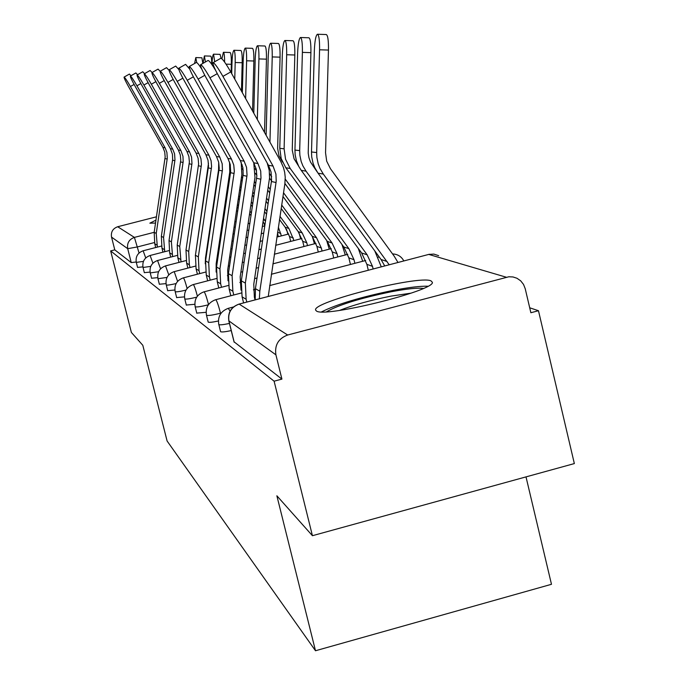 <?xml version="1.0" encoding="UTF-8"?>
<svg xmlns="http://www.w3.org/2000/svg" width="685" height="685" viewBox="0 0 685 685"><rect width="100%" height="100%" fill="white"/><g stroke="black" fill="none" stroke-linecap="round" stroke-linejoin="round"><path stroke-width="1.03" d="M220.57 331.42L220.647 331.728C221.76 332.234 225.288 331.857 231.23 330.59M208.189 321.873L208.257 322.147C209.293 322.609 212.667 322.224 218.369 320.991M196.818 313.105L206.082 312.309M186.354 305.031L194.805 304.294M176.679 297.573L184.436 296.888M167.714 290.654L174.863 290.012M159.382 284.224L165.993 283.624M151.616 278.23L157.747 277.665M144.364 272.639L150.075 272.099M137.574 267.39L142.9 266.885M213.651 206.339L213.138 206.382M155.966 220.133L149.852 223.173L155.538 223.062M430.976 280.833C418.501 275.019 311.658 302.085 315.622 310.082L316.444 311.007C324.356 317.994 434.701 290.697 432.389 282.331L430.976 280.833M312.428 535.704L276.868 495.786L315.494 650.75L167.106 441.012L142.797 345.274L131.392 332.465L110.653 250.916L274.103 381.185L312.428 535.704L574.347 463.574L538.47 310.716L529.702 307.788M526.012 476.888L551.476 584.296L315.494 650.75M212.821 208.514L213.369 208.291M538.47 310.716L530.866 312.737L525.224 288.719L523.52 284.412L520.668 280.807L516.969 278.256L512.996 276.954L508.809 276.774L287.666 335.016C278.418 338.467 274.497 345.077 275.909 354.839L228.884 320.88M274.103 381.185L281.92 379.105L275.909 354.839M110.653 250.916L114.78 249.854L111.535 237.096C110.765 231.975 112.819 228.525 117.692 226.744L156.454 216.811M213.771 202.126L214.302 201.989M225.759 199.061L226.658 198.83M281.92 379.105L234.116 341.858M114.78 249.854L131.229 262.578L136.195 261.995M130.424 86.507C126.965 80.513 124.85 77.379 124.071 77.097C123.985 77.944 125.492 81.147 128.583 86.712L162.927 147.429L165.085 147.789L130.424 86.507L134.097 84.426M124.071 77.097L129.414 74.066L130.981 75.718M157.362 247.114L156.248 233.431L167.286 158.209L166.9 152.421L165.085 147.789M155.709 247.542L154.759 243.783L154.185 232.275L165.171 156.925L164.725 152.019L162.927 147.429M195.85 57.583L201.895 57.771L202.863 63.431M196.706 62.532L195.799 57.583L194.574 63.508M248.381 223.652L248.201 222.95M238.123 208.334L237.07 206.904M227.403 193.804L226.684 192.827M217.496 180.386L217.077 179.812M238.491 205.902L237.43 204.464M227.762 191.372L227.043 190.396M217.864 177.946L217.436 177.372M136.949 85.796C133.369 79.597 131.169 76.352 130.356 76.078C130.253 76.968 131.794 80.282 134.979 86.01L170.411 148.696L172.706 149.082L136.949 85.796L140.862 83.57M130.356 76.078L135.87 72.944L137.557 74.716M164.725 251.712L163.569 237.507L174.975 159.845L174.581 153.868L172.706 149.082M162.97 252.166L161.96 248.15L161.36 236.282L172.654 159.348L172.44 154.262L170.411 148.696M143.91 85.034C140.202 78.612 137.925 75.264 137.06 74.99C136.94 75.924 138.524 79.349 141.804 85.265L178.391 150.041L180.849 150.46L143.91 85.034L148.097 82.654M137.06 74.99L142.763 71.754L144.569 73.646M172.594 256.618L171.387 241.865L183.186 161.583L182.964 156.274L180.849 150.46M170.719 257.106L169.64 252.816L169.024 240.546L180.772 160.179L180.301 154.938L178.391 150.041M326.591 311.769C338.364 304.945 359.916 298.275 391.238 291.759C406.864 288.796 417.559 287.683 423.33 288.428M411.128 293.137L390.964 296.125C370.645 300.184 353.511 304.945 339.554 310.408M427.851 286.219C420.444 285.988 409.013 287.349 393.541 290.303C360.961 297.007 336.969 304.191 321.582 311.863M204.447 55.939L210.689 56.127C211.34 56.367 211.699 59.116 211.776 64.373M205.406 61.984L204.395 55.93L202.991 63.354M264.735 225.896L264.11 223.396M251.035 215.698L249.58 213.72M239.382 199.9L238.32 198.462M228.653 185.352L227.934 184.376M218.755 171.918L218.327 171.344M251.421 213.112L249.965 211.134M239.767 197.297L238.705 195.859M229.038 182.749L228.319 181.773M219.123 169.298L218.703 168.724M213.634 54.175L220.073 54.372L221.05 58.225M214.696 61.761L213.566 54.175C212.787 54.826 212.239 58.293 211.93 64.596M214.602 68.68L214.61 68.217M252.38 206.699L250.916 204.721M240.726 190.875L239.664 189.437M229.997 176.319L229.278 175.343M265.497 221.204L263.579 218.566M252.791 203.924L251.335 201.947M241.137 188.101L240.075 186.662M230.408 173.536L229.689 172.56M264.898 225.237L263.134 221.538M151.359 84.221C147.515 77.559 145.143 74.1 144.235 73.834C144.098 74.811 145.725 78.355 149.107 84.469L186.928 151.488L189.557 151.933L151.359 84.221L155.855 81.661M144.235 73.834L150.135 70.486L152.079 72.499M181.011 261.875L179.744 246.523L191.971 163.45L191.552 157.053L189.557 151.933M178.999 262.398L177.843 257.8L177.218 245.119L189.385 161.977L188.897 156.557L186.928 151.488M159.348 83.347C155.358 76.429 152.892 72.841 151.924 72.584C151.77 73.62 153.44 77.294 156.933 83.613L196.073 153.038L198.89 153.517L159.348 83.347L164.186 80.59M151.967 72.567L158.038 69.117L160.162 71.308M190.036 267.527L189.351 264.795L188.7 251.515L201.467 164.494L200.962 158.817L198.89 153.517M187.878 268.083L186.637 263.143L185.995 250.008L198.616 163.903L198.111 158.286L196.073 153.038M195.336 255.865L208.497 163.253M167.945 82.405C163.801 75.213 161.215 71.497 160.196 71.249C160.016 72.336 161.737 76.155 165.342 82.688L205.894 154.699L208.934 155.221L167.945 82.405L173.159 79.434M160.247 71.223L166.532 67.652L169.067 70.332M199.746 273.598L199.01 270.661L198.333 256.884L211.596 166.609L211.074 160.718L208.934 155.221M197.417 274.205L196.081 268.888L195.422 255.265L208.531 165.967L208.009 160.144L205.894 154.699M205.26 263.811L205.509 257.902L218.583 169.64L218.703 162.285M223.456 52.291L230.109 52.497C231.016 53.07 231.427 57.009 231.333 64.313L226.041 64.15M224.603 62.078C224.569 55.896 224.166 52.634 223.387 52.291L221.914 58.799M281.381 235.888L278.367 227.232M278.35 236.676L277.476 233.14M287.863 234.21L286.57 229.355M231.128 72.593L231.333 64.313M266.525 214.319L264.598 211.708M253.818 197.057L252.354 195.071M242.156 181.217L241.094 179.778M230.383 165.231L229.929 164.606M266.97 211.357L265.044 208.737M254.255 194.078L252.799 192.1M242.601 178.237L241.54 176.798M233.987 50.27L240.872 50.484C241.848 51.075 242.293 55.16 242.19 62.72L235.195 62.506C235.289 54.946 234.861 50.861 233.91 50.27C232.917 51.187 232.275 55.434 231.984 62.994L231.71 73.646M293.959 240.572L288.899 228.482L279.994 216.366M290.714 241.411L289.532 236.59L285.148 227.214L279.514 219.551M300.672 238.834L298.985 232.754M241.462 91.105L242.19 62.72M234.767 79.126L235.195 62.506M268.066 203.993L266.148 201.373M255.359 186.705L253.895 184.719M243.218 170.197L242.173 168.775M268.546 200.799L266.619 198.179M255.83 183.503L254.375 181.525M242.225 164.991L241.625 164.177M245.307 48.104L252.44 48.327C253.493 48.935 253.964 53.165 253.87 61.008L246.617 60.785C246.711 52.942 246.249 48.712 245.221 48.096C244.151 49.063 243.466 53.464 243.158 61.307L242.344 92.689M307.488 245.607L306.794 242.781L302.213 232.96L281.689 205.012M303.994 246.514L302.719 241.317L298.189 231.607L281.175 208.454M314.441 243.8L312.317 236.462M252.559 110.987L253.87 61.008M245.632 98.572L246.617 60.785M269.727 192.87L267.801 190.25M256.866 175.36L255.334 173.271M270.241 189.428L268.323 186.808M256.558 170.788L255.094 168.801M177.218 81.387C172.894 73.894 170.197 70.033 169.118 69.81C168.912 70.957 170.676 74.922 174.41 81.695L216.477 156.497L219.757 157.053L177.218 81.387L182.861 78.176M169.169 69.776L175.694 66.068L178.896 69.596M210.201 280.156L209.413 276.98L208.711 262.672L222.437 169.906L222.188 163.775L219.757 157.053M207.692 280.807L206.262 275.062L205.569 260.916L219.209 168.193L218.678 162.148L216.477 156.497M216.126 272.073L216.16 263.734L229.766 172.029L229.543 162.071M257.509 45.767L264.907 45.989C266.037 46.623 266.559 51.007 266.456 59.158L258.921 58.936C259.024 50.776 258.519 46.392 257.414 45.758C256.258 46.768 255.522 51.341 255.197 59.492L253.784 113.179M322.061 251.044L321.316 247.987L316.564 237.789L283.522 192.75M318.285 252.029L316.915 246.412L312.223 236.325L282.965 196.467M329.279 249.16L326.642 240.426M264.513 132.385L266.456 59.158M257.329 119.515L258.921 58.936M271.517 180.857L269.53 178.151M271.68 176.61L269.582 173.742M187.245 80.291C182.732 72.473 179.907 68.457 178.751 68.252C178.52 69.476 180.335 73.595 184.205 80.624L227.908 158.432L231.461 159.031L187.245 80.291L193.367 76.806M178.819 68.217L185.592 64.364L189.745 69.151M221.512 287.263L220.656 283.813L219.936 268.931L234.33 171.344L233.765 164.982L231.461 159.031M218.798 287.965L217.248 281.74L216.537 267.03L230.665 171.652L230.194 164.306L227.908 158.432M228.011 280.781L227.685 270.027L241.865 174.615L241.189 162.276M270.695 43.232L278.384 43.472C279.608 44.123 280.174 48.686 280.071 57.163L272.236 56.923C272.339 48.438 271.791 43.874 270.592 43.232C269.342 44.285 268.546 49.055 268.195 57.531L266.123 135.279M337.808 256.926L337.003 253.613L332.071 243.004L285.243 179.093M333.723 257.988L332.242 251.909L327.37 241.428L284.909 183.494M345.308 254.974L341.969 244.476M282.511 162.08L278.983 155.735L277.63 148.431L280.071 57.163M269.95 142.137L272.236 56.923M198.128 79.1C193.41 70.923 190.439 66.745 189.206 66.565C188.94 67.866 190.815 72.165 194.823 79.46L240.298 160.53L244.151 161.18L198.128 79.1L204.798 75.307M189.283 66.522L196.338 62.506C196.972 62.266 198.796 64.484 201.81 69.168M241 290.132L240.178 276.851L254.983 177.424L253.767 162.799M233.782 294.97L232.849 291.219L232.112 275.712L247.045 175.129L246.557 167.38L244.151 161.18M230.836 295.74L229.15 288.967L228.413 273.649L243.158 174.298L242.901 167.731L240.298 160.53M285.003 40.492L292.992 40.749C294.327 41.408 294.944 46.16 294.833 54.997L286.673 54.749C286.784 45.912 286.184 41.151 284.883 40.492C283.522 41.597 282.657 46.571 282.288 55.408L279.78 148.32L281.184 158.56L285.816 167.765L343.776 246.951L348.845 257.86L350.455 264.478M354.881 263.314L354.008 259.709L348.879 248.664L290.226 168.501L285.542 159.194L284.112 148.816L286.673 54.749M362.69 261.276L358.289 248.407M298.591 166.07L294.062 158.774L292.247 150.126L294.833 54.997M209.97 77.807C205.029 69.228 201.904 64.87 200.585 64.724C200.285 66.12 202.212 70.606 206.373 78.201L253.775 162.816L257.971 163.527L209.97 77.807L217.265 73.655M200.679 64.673L208.026 60.494C208.976 60.331 211.485 63.585 215.552 70.255M255.06 299.91L254.366 297.119L253.767 284.284L269.548 177.954L269.231 170.359L267.21 163.039M246.814 302.076L246.12 299.276L245.35 283.093L260.985 178.083L260.711 171.13L257.971 163.527M243.603 302.916L242.088 296.828L241.325 280.85L256.841 176.036L256.241 169.204L253.775 162.816M300.561 37.512L308.892 37.778C310.339 38.463 311.016 43.42 310.904 52.642L302.393 52.377C302.505 43.146 301.845 38.189 300.424 37.504C298.951 38.668 298.009 43.866 297.615 53.105L294.944 150.066L295.141 154.707L296.417 160.752L298.78 166.446L301.237 170.351L361.603 252.945L366.877 264.333L368.307 270.241M373.137 268.982L372.494 266.345L367.16 254.82L306.041 171.164L302.856 165.804L301.16 161.437L299.876 155.307L299.679 150.606L302.393 52.377M381.28 266.85L374.781 250.907M317.275 172.063L310.51 162.062L308.944 157.713L308.207 153.14L310.904 52.642M222.925 76.386C217.727 67.378 214.422 62.823 213.009 62.72C212.675 64.219 214.662 68.92 218.986 76.823L268.477 165.299L273.067 166.078L222.925 76.386L230.751 71.925C225.562 62.917 222.24 58.371 220.793 58.293L213.129 62.652M259.35 298.788L259.82 291.159L276.209 181.311L275.927 174.041L273.067 166.078M255.214 299.876L255.419 288.702L271.577 180.326L271.054 171.978L268.477 165.299M268.246 296.459L284.866 183.82L285.225 177.261L284.686 172.372L283.47 167.611L280.833 161.617L230.751 71.925M317.566 34.259L326.248 34.533C327.841 35.243 328.577 40.415 328.466 50.065L319.57 49.791C319.681 40.141 318.962 34.961 317.403 34.25C315.785 35.474 314.766 40.92 314.346 50.579L311.504 151.967L311.701 156.822L313.028 163.15L314.775 167.654L318.054 173.185L381.04 259.487L384.73 265.943M397.985 262.466L394.183 256.164L330.444 168.69L326.685 161.163L325.546 152.781L328.466 50.065M389.208 264.77L323.311 174.067L319.989 168.467L318.217 163.895L316.881 157.481L316.675 152.567L319.57 49.791M229.449 323.431C223.507 324.707 219.979 325.101 218.866 324.613L220.561 331.617M221.186 313.036L220.519 313.208C212.872 315.117 208.214 315.828 206.553 315.331L206.459 315.177M208.368 304.799C201.142 306.589 196.766 307.257 195.242 306.811L195.165 306.675M196.681 297.179C190.079 298.771 186.132 299.371 184.83 298.968L184.753 298.848M185.977 290.106C179.924 291.545 176.336 292.084 175.206 291.716L176.679 297.701M176.122 283.547C170.548 284.849 167.277 285.328 166.292 285.003L167.714 290.774M167.02 277.434L157.961 278.709L159.382 284.335M158.577 271.731L150.246 272.904L151.616 278.333M150.734 266.388L143.037 267.475L144.364 272.724M143.422 261.387L136.289 262.389L137.574 267.475M506.318 277.228L428.759 254.418L239.133 304.097L287.666 335.016M236.171 221.512L234.844 221.854M222.779 224.954L221.88 225.185M210.423 228.139L209.893 228.276M154.476 242.55L137.505 246.917L127.71 248.681L111.535 237.096M139.046 253.022L134.414 237.395L154.176 232.318M211.477 217.59L212.007 217.453M223.464 214.508L224.363 214.285M236.428 211.177L237.755 210.843M117.692 226.744L134.414 237.395C129.105 239.339 126.871 243.098 127.71 248.681L131.229 262.578M220.656 313.764L220.519 313.208C218.532 305.587 216.974 301.083 215.835 299.688L241.325 293M145.734 257.945L143.139 250.778C137.694 252.791 135.407 256.661 136.289 262.389M152.901 263.186L150.109 255.488C144.484 257.56 142.129 261.559 143.037 267.475M160.564 268.803L157.55 260.514C151.745 262.655 149.304 266.79 150.246 272.904M168.775 274.856L165.522 265.891C159.511 268.118 156.993 272.39 157.961 278.709M177.603 281.398L174.221 271.654L195.508 266.105M166.241 284.951C165.239 278.401 167.851 273.974 174.067 271.662L174.221 271.654M187.116 288.471C185.472 282.357 184.239 278.821 183.434 277.862L183.272 277.879C176.816 280.276 174.11 284.874 175.154 291.664M197.391 296.168C195.627 289.532 194.292 285.662 193.384 284.566L193.196 284.583C186.5 287.083 183.691 291.853 184.77 298.9L186.346 305.176M208.54 304.56C206.647 297.341 205.183 293.094 204.147 291.819L228.439 285.457M196.818 313.268L195.174 306.734C194.052 299.413 196.972 294.447 203.933 291.844L204.147 291.819M208.18 322.053L206.476 315.237C205.303 307.625 208.343 302.453 215.587 299.73L215.835 299.688M230.074 311.118L228.285 308.327C220.733 311.17 217.565 316.564 218.78 324.51M234.201 342.209L228.97 321.214C227.737 312.771 231.128 307.068 239.133 304.097L238.808 304.174C230.913 307.154 227.6 312.797 228.867 321.094L234.099 342.08M239.116 304.089L428.759 254.418L433.845 254.084L438.665 255.668M154.759 243.783L156.839 245.042M165.008 158.569L167.183 159.04M154.185 232.275L156.248 233.431M161.96 248.15L164.169 249.494M172.552 160.196L174.872 160.692M161.36 236.282L163.569 237.507M169.64 252.816L172.003 254.255M180.6 161.934L183.075 162.465M169.024 240.546L171.387 241.865M264.941 220.416L263.382 219.894M177.843 257.8L180.378 259.341M189.206 163.784L191.86 164.357M177.218 245.119L179.744 246.523M186.637 263.143L189.351 264.795M198.427 165.779L201.27 166.386M185.995 250.008L188.7 251.515M196.081 268.888L199.01 270.661M208.334 167.911L211.4 168.57M195.422 255.265L198.333 256.884M280.781 233.457L277.605 232.318M293.317 237.952L289.532 236.59M288.899 228.482L285.148 227.214M306.794 242.781L302.719 241.317M302.213 232.96L298.189 231.607M206.262 275.062L209.413 276.98M219.003 170.214L222.308 170.925M205.569 260.916L208.711 262.672M321.316 247.987L316.915 246.412M316.564 237.789L312.223 236.325M217.248 281.74L220.656 283.813M230.537 172.697L234.116 173.468M216.537 267.03L219.936 268.931M337.003 253.613L332.242 251.909M332.071 243.004L327.37 241.428M229.15 288.967L232.849 291.219M243.021 175.394L246.908 176.233M228.413 273.649L232.112 275.712M354.008 259.709L348.845 257.86M284.112 148.816L279.78 148.32M290.226 168.501L285.816 167.765M348.879 248.664L343.776 246.951M242.088 296.828L246.12 299.276M256.61 178.323L260.839 179.23M241.325 280.85L245.35 283.093M372.494 266.345L366.877 264.333M299.679 150.606L294.944 150.066M306.041 171.164L301.237 170.351M367.16 254.82L361.603 252.945M271.423 181.516L276.055 182.518M255.419 288.702L259.82 291.159M316.675 152.567L311.504 151.967M323.311 174.067L318.054 173.185M387.119 261.533L381.04 259.487M143.208 250.761L161.506 246.043M209.079 233.782L209.61 233.645M221.067 230.691L221.966 230.46M234.03 227.351L235.349 227.009M248.09 223.721L249.914 223.259M150.186 255.462L169.161 250.564M208.086 240.521L208.608 240.384M220.065 237.43L220.964 237.19M233.028 234.082L234.347 233.739M247.088 230.451L248.912 229.98M262.389 226.495L264.804 225.879M157.636 260.488L177.338 255.394M207.016 247.722L207.546 247.585M218.994 244.622L219.894 244.391M231.958 241.274L233.277 240.932M246.018 237.644L247.842 237.173M261.319 233.688L263.725 233.063M165.616 265.866L186.097 260.565M205.868 255.445L206.399 255.308M217.856 252.337L218.746 252.106M230.811 248.989L232.138 248.646M244.87 245.35L246.686 244.87M260.172 241.385L262.578 240.76M276.894 237.053L288.745 233.987M216.623 260.625L217.522 260.394M229.578 257.269L230.905 256.926M243.637 253.621L245.453 253.15M258.939 249.657L261.345 249.032M275.661 245.316L301.871 238.517M183.4 277.845L205.646 272.065M228.251 266.191L229.578 265.849M242.302 262.543L244.125 262.072M257.603 258.57L260.009 257.945M274.325 254.221L315.999 243.398M193.35 284.549L216.588 278.495M227.377 275.687L228.191 275.481M240.872 272.176L242.695 271.705M256.164 268.195L258.57 267.57M272.887 263.845L331.249 248.646M239.844 282.477L241.154 282.134M254.614 278.624L257.012 277.999M271.328 274.265L347.757 254.332M359.651 251.232L360.242 251.078M403.833 260.934C401.393 256.49 397.634 254.152 392.548 253.921M253.407 289.841L255.325 289.344M269.625 285.602L365.687 260.488M378.266 257.2L379.199 256.961M228.55 308.259L233.439 306.974M429.435 254.255L428.733 254.409"/></g></svg>
